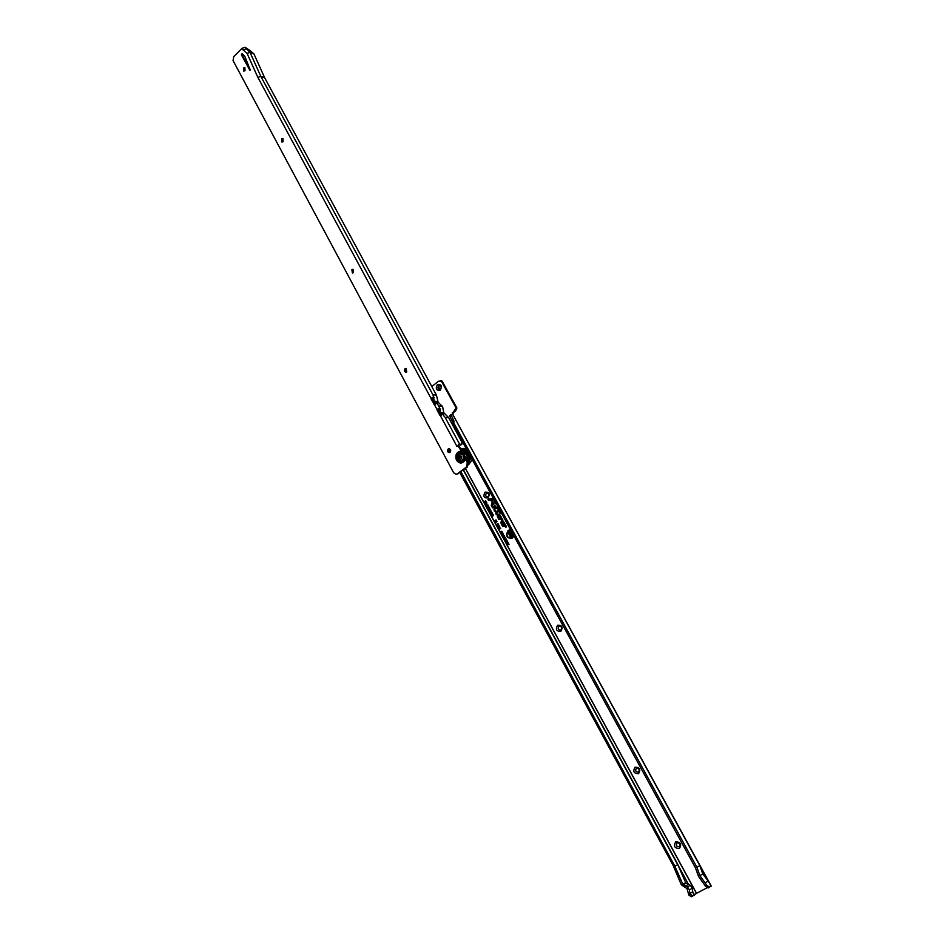 <?xml version="1.0" encoding="UTF-8"?>
<svg xmlns="http://www.w3.org/2000/svg" width="944" height="944" viewBox="0 0 944 944"><rect width="100%" height="100%" fill="white"/><g stroke="black" fill="none" stroke-linecap="round" stroke-linejoin="round"><path stroke-width="1.42" d="M510.905 530.351L508.155 531.012C506.102 533.667 506.397 535.991 509.028 537.986L512.108 537.691L513.607 535.307M510.798 530.174L508.438 530.788M508.969 537.95L512.356 537.761L513.807 535.673M510.586 529.773L508.132 530.398C505.288 535.98 506.692 538.552 512.344 538.127L513.925 535.897M510.621 529.855L508.379 530.481C505.595 535.885 506.963 538.41 512.462 538.045M500.001 510.433L498.361 508.946L499.246 510.739L496.037 511.896L496.225 513.796L496.308 512.096L499.4 511.023L500.603 512.616L500.178 510.751M499.223 510.692L496.178 511.801M499.824 510.102L498.739 508.427L497.759 508.769L498.703 510.503L495.86 511.53L496.072 514.291L497.051 513.949L496.391 512.509L499.246 511.506L500.178 513.206L501.158 512.863L500.379 511.117M498.81 508.58L498.09 508.828L499.034 510.551L496.107 511.613L495.801 513.217L497.028 513.902M494.55 508.273L498.161 507.058L494.172 508.497L494.703 510.834L494.349 508.745L498.314 507.341M495.163 510.669L494.597 508.828L498.397 507.483M497.96 506.692L494.007 508.132L494.385 511.2L495.364 510.857L494.538 509.099L498.515 507.707M498.043 506.845L494.255 508.214L493.948 509.819L494.632 511.07L495.34 510.822M494.656 509.028L498.491 507.66M491.812 505.099L493.417 503.494L491.789 504.096L492.685 507.306L495.045 506.48L492.803 506.94L491.812 505.099L493.913 503.825L491.93 504.002M491.612 503.742L491.269 505.488L492.532 507.801L495.6 506.727L495.045 505.713L492.957 506.444L492.107 504.887L494.113 504.013L493.57 502.999L491.612 503.742M493.653 503.152L491.859 503.825L491.553 505.429L492.78 507.66L495.576 506.68M492.343 504.592L494.09 503.966M679.385 848.538C674.5 848.302 673.273 846.06 675.715 841.8C680.612 842.024 681.839 844.266 679.385 848.538M679.255 846.815C676.482 846.662 675.751 845.352 677.06 842.886L676.978 842.933C675.68 845.446 676.423 846.744 679.232 846.827L679.338 846.756C680.624 844.231 679.869 842.933 677.072 842.874L677.143 842.839M638.569 773.702C633.825 773.608 632.645 771.437 635.017 767.189C639.749 767.271 640.941 769.443 638.569 773.702M636.374 768.286C634.97 770.705 635.631 771.991 638.368 772.145L638.451 772.109C639.855 769.69 639.194 768.404 636.468 768.227L636.374 768.286M560.889 631.324C556.453 631.489 555.343 629.459 557.574 625.235C562.01 625.058 563.12 627.087 560.889 631.324M558.919 626.356C557.585 628.456 558.081 629.719 560.417 630.144L560.878 629.943C562.211 627.854 561.715 626.592 559.379 626.155L558.919 626.356M488.107 497.913C483.93 498.29 482.891 496.391 484.992 492.202C489.169 491.8 490.207 493.712 488.107 497.913M486.337 493.358C485.098 495.187 485.452 496.402 487.411 497.004L488.166 496.709C489.417 494.88 489.063 493.665 487.104 493.063L486.337 493.358M437.898 410.003L438.122 409.33M440.329 390.12C436.317 390.674 435.326 388.857 437.343 384.68C441.355 384.114 442.358 385.919 440.329 390.12M438.689 385.86C437.52 387.524 437.78 388.704 439.467 389.388L440.435 389.058C441.603 387.394 441.344 386.214 439.656 385.53L438.689 385.86M638.286 772.192C635.654 771.838 635.041 770.516 636.457 768.251L636.634 768.156M560.347 630.167C558.128 629.577 557.68 628.303 559.013 626.344L559.556 626.12M487.364 497.016C485.523 496.296 485.216 495.081 486.431 493.358L487.257 493.051M439.444 389.388L438.783 385.872L439.656 385.53M677.757 864.621L688.471 884.339L690.312 885.26L692.271 888.221L692.695 891.761L689.722 893.579L692.743 896.021L696.554 893.331L503.848 539.107L504.249 537.738L505.536 537.915L505.111 539.284L503.966 539.272L501.193 534.174L501.665 533.006L502.951 533.171L501.842 534.764L500.355 532.628L500.886 531.484L502.125 531.649L501.925 532.687L501.193 531.708L500.709 532.617L501.417 533.077L500.544 532.982M696.554 893.331L707.08 887.773M452.058 414.251L456.082 407.938L441.249 380.963L438.594 381.175L431.809 386.533M483.765 502.125L485.653 500.745L486.384 502.09L485.511 501.406L485.192 502.763L484.756 501.96L483.977 502.527L465.427 468.425M484.52 503.6L486.443 502.196L486.903 503.046L485.487 505.311L485.523 503.423L484.768 503.978L483.977 502.527M486.703 507.022L485.806 505.89L488.095 505.158L487.847 506.196L486.443 506.185L486.502 507.164L485.487 505.311M486.738 507.612L487.458 506.527L488.791 506.456L488.154 507.813L486.998 508.084L486.502 507.164M487.434 508.887L487.836 508.073L488.367 508.946L488.072 507.931L489.228 507.365L489.771 508.368L488.791 508.084L488.591 509.335L487.718 509.406L486.998 508.084M488.237 510.421L489.464 508.934L490.408 509.406L488.473 510.798L490.314 509.241M489.311 512.321L489.747 511.353L490.207 512.604L490.443 510.928L491.387 511.211L491.104 512.439L490.656 511.329L490.443 512.981L489.653 512.97L488.473 510.798M490.219 514.008L490.868 512.757L492.331 512.946L492.084 514.197L491.966 513.194L491.022 513.217L491.517 514.633L490.55 514.61L489.653 512.97M491.163 515.731L491.812 514.492L493.264 514.669L493.028 515.92L492.898 514.928L491.954 514.94L492.461 516.368L491.482 516.333L490.55 514.61M494.125 521.241L496.013 519.884L495.612 521.418L496.615 520.994L496.992 521.678L495.128 523.023L495.517 522.044L494.762 522.362L495.081 521.253L494.42 521.725L491.482 516.333M495.128 523.023L495.966 524.569L498.102 523.778L496.155 524.911L498.172 523.92M496.497 525.548L496.969 524.817L497.004 525.643L498.751 525.017L496.768 526.032L496.249 524.64M497.11 526.681L497.594 525.95L497.689 526.776L499.364 526.162L497.382 527.165L496.768 526.032M497.736 527.814L499.765 526.905L497.995 528.298L497.382 527.165M498.349 528.947L498.821 528.215L498.857 529.041L500.603 528.428L498.609 529.431L497.995 528.298M501.937 535.543L503.412 534.068L502.668 535.685L504.261 535.626L502.621 536.794L503.412 535.803L502.114 535.873L502.951 534.823L501.937 535.543M502.881 537.278L504.367 535.803L504.544 537.407L502.881 537.278M504.521 540.287L505.996 538.812L505.453 540.534L506.692 540.086L505.04 541.254L505.595 539.531L504.521 540.287M505.831 542.706L505.17 541.478L506.822 540.322L507.471 541.526L506.704 540.829L506.503 542.139L506.043 541.29L505.831 542.706M506.09 543.178L507.577 541.703L507.022 543.425L508.273 542.977L506.621 544.145L507.164 542.422L506.09 543.178M507.117 545.066L508.332 543.095L509.04 544.393L507.117 545.066M499.541 517.041L501.406 517.347L499.293 514.114C497.582 513.925 496.945 514.799 497.394 516.722L499.022 519.696L501.04 518.999L501.854 520.321L502.845 519.979L502.007 518.457L499.447 518.339L498.231 516.12L498.385 515.235L499.187 515.436L499.541 517.041L501.311 517.182M503.294 523.908L505.158 524.227L503.034 520.97C501.323 520.793 500.686 521.666 501.146 523.59L502.774 526.575L504.792 525.879L505.618 527.2L506.598 526.87L505.76 525.336L503.199 525.218L501.984 522.988L502.125 522.103L502.94 522.303L503.294 523.908L505.064 524.062M493.181 497.948L487.954 499.4L488.508 500.414L490.585 499.671L492.225 502.68L493.205 502.338L491.564 499.329L493.488 499.541L495.883 503.943M692.754 896.021L691.374 896.741L688.86 895.101L686.972 888.552L681.379 884.894L673.001 865.164L459.799 472.59M448.966 452.613L447.598 450.087M452.53 414.699L450.996 414.687L453.958 421.154L452.837 422.015L452.672 423.856L695.468 867.902L698.513 876.386L705.569 886.274L708.083 887.938L711.269 886.097L452.683 414.345M452.837 422.015L449.981 416.752L450.099 415.502M452.672 423.856L453.804 422.995L696.92 867.324L699.905 875.643L706.678 885.153L705.298 885.885M696.92 867.324L699.811 865.648L702.796 873.943L708.201 880.964L699.811 865.648M705.333 882.699L708.201 880.964M706.678 885.153L709.475 887.207L708.083 887.938M453.958 421.154L453.804 422.995M685.049 881.212L677.827 864.751M688.471 884.339L685.627 886.027L688.471 884.339L686.076 883.112M694.229 895.113L692.554 891.844M689.946 893.992L688.589 894.723M692.271 888.221L689.427 889.932L689.722 893.579M689.427 889.932L687.468 886.959L690.312 885.26M685.674 882.64L682.819 884.327L687.468 886.959M682.819 884.327L674.889 866.214L460.932 471.752M450.241 452.046L448.518 448.872M463.492 469.852L677.91 864.539L674.889 866.214M440.423 380.656L442.075 381.046L456.896 407.997L455.669 410.841L453.214 412.74L452.908 414.357M695.114 894.629L695.244 894.039M441.249 380.963L442.075 381.046M456.896 407.997L456.082 407.938M451.173 414.64L452.778 414.463L711.103 886.215M699.905 875.643L702.796 873.943M493.205 497.995L487.954 499.4M491.564 499.329L493.759 499.47L496.131 503.801M488.296 499.459L488.744 500.273L490.821 499.541L492.461 502.55L493.181 502.291M493.346 498.243L488.508 499.647L490.738 499.187L492.379 502.196L491.01 499.093L493.169 498.715L496.166 503.4M492.379 502.196L492.992 502.149L491.352 499.152L493.169 498.715M488.662 499.919L490.821 499.329M493.523 498.574L488.508 499.647M495.128 505.866L492.957 506.444M492.685 507.306L495.388 506.539L493.051 506.798L492.084 505.04M502.208 522.056L503.211 522.233L503.553 523.802M505.229 524.817L503.199 525.218M503.034 520.97L501.417 523.519L503.01 526.433L504.969 525.761L505.854 527.071L506.574 526.823M503.801 523.094L503.482 521.914L501.76 521.501L501.441 523.365L502.928 526.079L505.005 525.501L505.772 526.717L504.603 525.171L503.046 525.702L501.677 523.2L502.798 521.654L503.317 523.165M505.772 526.717L506.385 526.669L505.736 525.489L503.282 525.572L501.96 523.129L502.916 521.725M502.928 526.079L505.099 525.56M503.506 523.531L504.828 523.814L503.754 521.855L501.913 521.395M498.538 515.141L499.47 515.365L499.801 516.923M501.606 518.008L499.447 518.339M499.293 514.114L497.677 516.651L499.258 519.554L501.217 518.881L502.09 520.179L502.81 519.932M500.049 516.226L499.73 515.046L498.019 514.622L497.7 516.498L499.175 519.212L501.24 518.622L502.007 519.825L500.851 518.291L499.293 518.834L497.936 516.333L499.057 514.787L499.565 516.297M502.007 519.825L502.621 519.79L501.984 518.61L499.529 518.693L498.208 516.274L499.175 514.858M499.175 519.212L501.347 518.681M499.754 516.651L501.075 516.946L500.001 514.987L498.172 514.527M496.591 512.38L499.494 511.377L500.414 513.064L501.134 512.816M500.332 512.71L500.945 512.675L500.261 510.893M496.225 513.796L496.839 513.76L496.544 512.191L499.482 511.164M500.025 510.468L498.302 509.017M509.312 535.071L509.559 533.584L510.114 534.977L510.256 533.23L511.27 533.655L511.176 534.906L510.645 533.785L510.503 535.496L509.312 535.071L509.689 533.785M510.244 536.711L509.925 536.133L511.849 534.776L512.71 536.357L511.707 535.673L511.919 536.735L510.244 536.711L511.943 534.953M508.084 532.746L507.766 532.168L509.677 530.811L509.406 532.735L510.362 532.05L510.68 532.628L508.757 533.997L509.017 532.086L508.084 532.192L509.784 531M509.017 532.086L508.309 532.593M508.45 533.419L509.441 531.779M508.757 533.997L508.745 533.407M510.68 532.628L508.981 533.832M509.406 532.735L510.456 532.239M511.459 537.053L511.211 536.027M512.262 536.676L511.943 535.508M510.515 535.484L509.595 535.012M510.256 533.23L510.928 533.242M510.149 534.764L510.244 533.749M484.178 502.373L485.759 500.945M484.756 501.96L485.417 502.597M485.511 501.406L486.243 502.184M491.21 513.076L491.966 513.194M491.789 513.866L492.237 513.135M490.868 512.757L492.048 512.627M490.396 514.338L491.116 512.84M491.505 514.598L490.62 514.279M492.143 514.81L492.898 514.928M492.733 515.589L493.181 514.858M491.812 514.492L492.992 514.35M491.34 516.061L492.06 514.574M492.449 516.321L491.553 516.014M489.488 512.663L489.877 511.53M490.479 512.958L489.712 512.616M490.856 512.073L491.305 511.424M490.443 510.928L491.151 510.928M490.207 512.604L490.691 511.011M485.228 504.887L484.768 503.978M484.968 503.825L486.549 502.385M485.617 505.04L485.523 503.423M486.762 504.131L486.007 504.167M486.833 503.258L485.877 503.164L486.29 503.789L486.302 502.857M486.443 506.185L487.895 506.161M487.069 505.005L487.906 504.934M486.113 505.925L487.895 505.878M487.588 509.17L487.965 508.261M488.614 509.312L487.812 509.111M489.629 508.462L489.275 507.813M488.072 507.931L489.311 507.53M488.083 507.86L487.104 507.813L488.65 506.267M487.305 507.719L488.19 507.494L488.732 506.621L487.93 506.751M487.942 507.412L488.449 506.692L487.163 507.636L488.19 507.494M494.621 521.584L496.119 520.073M495.081 521.253L494.514 521.902M494.868 522.539L496.544 521.572M495.612 521.418L496.697 521.147M498.267 524.073L496.343 524.793M499.447 529.242L498.703 529.147M499.152 529.136L500.485 528.215M498.833 528.109L498.09 528.015M498.538 528.003L499.872 527.082M498.208 526.988L497.476 526.882M497.913 526.87L499.258 525.95M497.582 525.855L496.863 525.749M497.299 525.737L498.633 524.817M501.701 532.428L502.09 531.791M500.886 531.484L501.795 531.319M498.609 529.431L500.438 532.829L501.111 531.531M501.406 533.065L500.686 532.77M504.981 539.366L504.049 538.351L505.182 537.561M504.485 539.142L505.488 538.694L504.698 537.903M504.946 538.977L505.252 538.115L504.544 537.974L504.131 538.894L505.182 539.012M502.385 534.634L501.476 533.608L502.597 532.829M501.913 534.398L502.904 533.95L502.149 533.148M502.373 534.233L502.668 533.372L501.547 534.162L502.597 534.28M507.317 544.924L508.415 543.248M506.291 543.036L507.66 541.856M507.164 542.422L506.456 543.85M507.022 543.425L508.179 542.824M506.043 542.564L505.453 541.49L506.904 540.464M506.043 541.29L506.704 541.998M506.704 540.829L507.388 541.585M504.721 540.145L506.078 538.965M505.595 539.531L504.887 540.947M505.453 540.534L506.609 539.933M503.081 537.136L504.45 535.956M504.497 537.443L503.506 536.841M504.674 536.593L503.789 536.64L504.155 537.171L504.249 536.322M502.137 535.401L503.494 534.221M502.951 534.823L502.114 535.873M503.412 535.803L502.491 536.062M502.444 536.475L504.002 535.59M502.668 535.685L504.12 535.354M243.823 71.095L243.694 68.039L244.909 67.649M281.949 142.06L283.153 141.694L282.846 138.497L281.642 138.862L281.949 142.06L281.749 138.898L282.94 138.532M352.383 273.005L351.97 269.654L353.08 269.3L351.864 269.63L352.383 273.005L353.481 272.651L352.962 269.276M405.778 372.207L405.177 368.715L406.18 368.384L405.07 368.703C403.914 370.343 404.162 371.523 405.802 372.219L406.77 371.877L406.05 368.372M449.084 452.624C447.362 451.869 447.102 450.666 448.294 449.014L448.188 449.014C446.984 450.772 447.291 451.975 449.12 452.624L449.969 452.318C451.173 450.559 450.866 449.344 449.037 448.695M457.392 446.288L459.516 446.795L468.106 462.702L467.256 467.068L456.625 474.242M464.896 457.521L462.418 452.943C458.43 452.754 456.967 454.914 458.052 459.409C461.05 462.489 463.339 461.864 464.896 457.521L467.28 462.702L466.442 467.068L467.256 467.068M243.576 67.992L243.8 71.095L245.039 70.717L244.826 67.614L243.576 67.992M250.337 70.092L244.779 56.298L242.065 53.643L241.381 54.799L249.83 70.234L242.301 55.141L241.381 54.799M459.362 446.713L458.56 446.689L462.418 452.943M242.584 54.056L242.301 55.141M253.877 53.82L249.782 50.339L245.983 48.911L243.021 49.855L247.057 53.336L257.842 77.349L260.827 76.381L432.907 394.781L436.423 395.076L264.662 77.738L260.827 76.381L250.018 52.38L253.877 53.82L264.662 77.738M433.072 395.772L434.11 397.695L431.691 397.99L431.207 399.229L434.488 404.764L437.025 403.088L434.287 401.955L438.122 402.25L436.423 395.076M438.122 402.25L442.37 406.392M440.069 408.728L439.987 412.516L443.81 412.764L442.559 406.404L438.665 406.132L440.069 408.728L437.638 409.023L437.155 410.262L439.975 415.478L442.996 414.145L444.223 416.422M443.81 412.764L448.624 417.602L461.852 442.052L461.876 444.187L459.103 444.294L457.592 446.158M432.812 397.436L432.045 399.3L434.936 404.61M439.727 408.764L438.087 409.342L437.992 410.321L440.907 415.679M439.196 407.112L438.075 405.023L438.63 405.932L442.453 406.203M437.025 403.088L438.075 405.023M439.987 412.516L442.701 414.723L442.996 414.145M460.814 444.978L458.3 445.108L457.993 445.922M438.512 409.141L438.771 408.469M249.782 50.339L245.11 47.294L242.136 48.238L233.758 56.593L233.062 60.593L453.675 472.779L456.094 474.242L457.38 473.77L466.442 467.068M434.11 397.695L432.612 398.108M457.557 446.158L459.032 446.701M437.933 409.649L437.096 409.59L434.488 404.764M431.986 398.628L431.137 398.557L257.842 77.349M458.3 445.108L459.103 444.294M434.287 401.955L433.674 397.766M432.588 400.303L432.399 398.191M434.417 403.69L435.432 404.339M438.712 411.655L438.441 409.165M440.553 415.065L441.261 415.478M247.057 53.336L250.018 52.38L245.11 47.294M467.268 454.453L467.61 456.377M468.106 457.84L467.846 458.772M463.587 453.58L465.38 456.92M463.362 453.179L463.775 453.191C466.997 453.993 467.882 456.141 466.442 459.634M462.005 451.291C467.74 451.586 469.475 454.831 467.197 461.038M463.315 452.188L462.584 451.964L463.941 451.433M462.336 451.669L463.811 451.338L462.206 451.515M467.138 460.92C469.38 455.775 468.106 452.577 463.303 451.326M467.717 456.247L468.047 456.849L467.717 456.247M465.817 452.731L466.147 453.332L465.817 452.731M466.194 452.742L466.183 453.332M464.944 451.739L464.802 453.191L465.522 451.846M465.038 451.787L465.699 451.952M463.575 453.037L463.598 451.621L463.351 453.155M463.445 453.073L463.303 452.223M468.318 458.005L467.256 457.734L468.33 457.923M467.256 457.734L468.389 457.167M467.846 459.716L466.855 459.114L467.894 459.586M467.634 460.153L466.855 459.114M468.071 455.043L466.902 455.409M467.398 453.616L466.383 454.335L467.304 453.474M466.407 453.958L466.808 453.344L466.36 454.029L464.802 453.191M463.445 453.096L463.598 451.621M468.283 455.905L467.563 456.094M461.451 450.382L463.362 450.028M461.404 450.3L462.902 450.017C468.755 451.551 470.324 455.468 467.599 461.769M459.657 454.406C457.698 457.262 458.218 459.197 461.203 460.224L462.536 459.728C464.495 456.896 463.988 454.949 461.014 453.911L459.657 454.406M461.474 458.253L459.811 457.828L460.188 455.869L461.852 456.306L461.474 458.253M461.109 460.224L462.631 459.728C464.59 456.967 464.106 455.02 461.215 453.911M488.26 510.409L487.718 509.406M694.454 894.995L692.695 891.761M696.46 893.378L465.357 468.472M677.686 864.657L463.303 469.994M688.86 895.101L690.217 894.381M706.95 885.543L705.569 886.274M453.922 421.036L452.801 421.897M451.102 415.891L449.981 416.752M453.214 412.74L452.388 412.693M455.669 410.841L454.855 410.793M683.291 884.835L686.146 883.147M431.207 399.229L431.963 398.71M462.454 453.002C458.489 452.766 457.026 454.902 458.088 459.386C461.085 462.442 463.351 461.805 464.861 457.462M461.663 452.023C457.392 452.447 455.917 455.043 457.25 459.811C460.342 463.268 462.973 462.808 465.132 458.442M465.498 459.386C462.761 463.882 459.752 464.177 456.471 460.283C454.89 455.126 456.4 452.058 461.002 451.067M440.459 415.82L457.026 446.536M448.624 417.602L445.12 417.39L459.634 444.235M242.136 48.238L243.021 49.855M467.28 462.702L468.106 462.702M458.69 446.772L459.516 446.795M461.463 444.282L460.33 445.131M440.801 415.525L439.975 415.478M437.992 410.321L437.155 410.262M434.842 404.48L434.004 404.41M457.38 473.77L458.206 473.77M433.851 401.153L437.686 401.448M440.423 413.319L444.235 413.566M472.224 459.61L468.495 464.826M461.109 449.745C463.87 448.884 466.218 449.698 468.153 452.164M469.003 453.722C470.124 456.837 469.758 459.704 467.894 462.312M460.766 449.12L463.374 448.459L466.501 449.155M470.95 457.285L468.436 463.587M464.967 448.506L464.165 448.483M691.374 896.741L692.743 896.021M450.961 414.711L449.875 415.549M461.876 444.187L460.743 445.037M456.92 474.242L456.094 474.242M458.147 445.202L458.041 445.839M468.495 464.861L472.307 459.763M460.755 449.096L463.374 448.459"/></g></svg>
